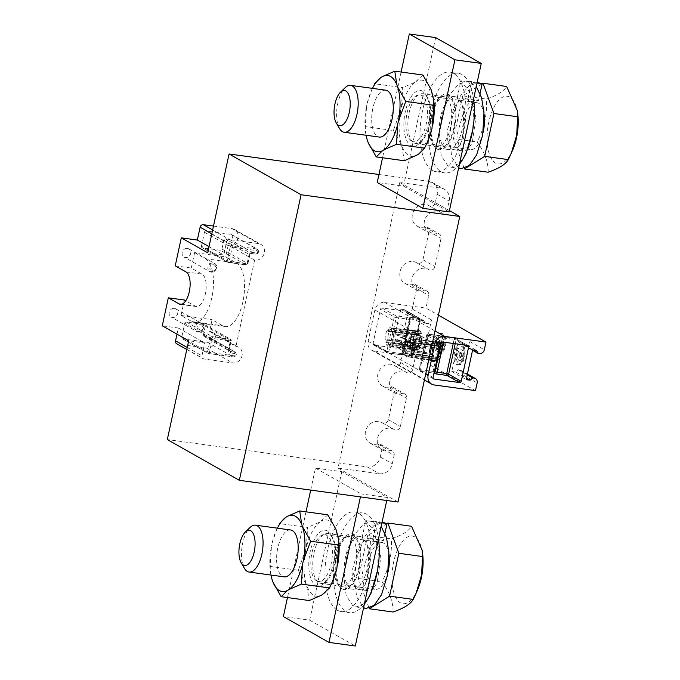 <?xml version="1.0" encoding="UTF-8"?>
<svg xmlns="http://www.w3.org/2000/svg" width="680" height="680" viewBox="0 0 680 680"><rect width="100%" height="100%" fill="white"/><g stroke="black" fill="none" stroke-linecap="round" stroke-linejoin="round"><path stroke-width="0.51" stroke-dasharray="3.4 2.55" d="M457.147 97.962L460.853 80.826L471.376 82.272L467.67 99.407L457.147 97.962L462.596 104.439L465.375 115.957L461.737 141.329L457.691 147.67L453.288 149.583L451.673 148.963L448.018 142.732L447.04 131.469L454.274 106.581L459.79 100.445L465.749 98.745L467.933 99.441L471.639 82.305L477.003 83.045M460.853 80.826L469.412 91.638L473.467 110.916L472.685 130.237M462.493 159.749L456.696 165.665L450.874 167.161L447.967 166.099L441.21 155.533L438.948 136.51L442.034 114.146L449.888 94.486L458.66 84.099L468.154 81.166L471.639 82.305M467.67 99.407L473.127 105.884L475.898 117.394L472.269 142.774L468.214 149.115L463.811 151.019L462.196 150.407L458.541 144.177L457.563 132.906L464.797 108.026L470.313 101.889L476.272 100.189L478.456 100.878L467.933 99.441M480.071 93.415L478.456 100.878M471.376 82.272L476.246 86.564M461.397 168.597L458.49 167.543L451.733 156.978L449.471 137.946L452.565 115.592L460.411 95.931L469.183 85.535L478.677 82.611M362.049 537.761L365.747 520.625L376.278 522.062L372.572 539.197L362.049 537.761L367.498 544.238L370.277 555.747L366.639 581.119L362.593 587.469L358.19 589.373L356.575 588.761L352.92 582.522L351.942 571.26L359.168 546.38L364.684 540.243L370.651 538.543L372.835 539.231L376.541 522.096L381.922 522.835M365.747 520.625L374.306 531.437L378.369 550.707L377.536 570.392M367.489 599.403L361.649 605.421L355.776 606.951L352.869 605.897L346.111 595.323L343.85 576.3L346.936 553.945L354.781 534.284L363.562 523.889L373.056 520.957L376.541 522.096M372.572 539.197L378.021 545.674L380.8 557.183L377.171 582.564L373.116 588.906L368.713 590.818L367.098 590.197L363.443 583.967L362.466 572.704L369.699 547.817L375.216 541.679L381.174 539.979L383.358 540.677L372.835 539.231M384.974 533.213L383.358 540.677M376.278 522.062L381.157 526.371M366.299 608.396L363.392 607.333L356.635 596.768L354.374 577.745L357.459 555.381L365.313 535.721L374.085 525.334L383.579 522.402M475.481 390.618L415.463 356.66L374.144 350.999L434.171 384.965M374.144 350.999A8.874 7.846 119.5 0 1 371.628 350.157A8.874 7.846 119.5 0 1 368.101 341.351L374.892 309.944A8.874 7.846 119.5 0 1 384.642 302.455L425.96 308.108L438.421 315.163M409.199 356.915A9.171 4.029 -82.2 0 0 409.836 357.144A9.171 4.029 -82.2 0 0 415.115 348.611A9.171 4.029 -82.2 0 0 412.326 338.98A9.171 4.029 -82.2 0 0 407.235 346.774A9.171 4.029 -82.2 0 0 409.199 356.915M389.997 346.052A9.171 4.029 -82.2 0 0 390.635 346.273A9.171 4.029 -82.2 0 0 395.904 337.739A9.171 4.029 -82.2 0 0 393.116 328.108A9.171 4.029 -82.2 0 0 388.025 335.903A9.171 4.029 -82.2 0 0 389.997 346.052M424.328 353.022A4.437 3.927 119.5 0 0 422.569 348.619A4.437 3.927 119.5 0 0 421.311 348.202L419.875 348.007L417.333 350.302L413.389 349.758L419.806 320.059L423.75 320.603L425.187 323.442L426.615 323.637A4.437 3.927 119.5 0 0 431.494 319.898L424.328 353.022L405.118 342.159L400.707 362.576A4.292 3.791 -60.5 0 1 394.774 365.78A4.292 3.791 -60.5 0 1 394.629 365.695A11.832 10.463 -60.5 0 0 394.204 365.44A11.832 10.463 -60.5 0 0 379.27 370.583A11.832 10.463 -60.5 0 0 382.551 386.027A11.832 10.463 -60.5 0 0 390.048 386.861A4.292 3.791 -60.5 0 1 392.768 387.166A4.292 3.791 -60.5 0 1 394.468 391.416L388.356 419.688A4.292 3.791 -60.5 0 1 382.432 422.9A4.292 3.791 -60.5 0 1 382.279 422.807A11.832 10.463 -60.5 0 0 381.854 422.552A11.832 10.463 -60.5 0 0 366.92 427.695A11.832 10.463 -60.5 0 0 370.2 443.147A11.832 10.463 -60.5 0 0 377.697 443.981A4.292 3.791 -60.5 0 1 380.418 444.278A4.292 3.791 -60.5 0 1 382.126 448.537L394.128 455.328L392.309 463.752A11.832 10.463 -60.5 0 1 379.312 473.731L337.994 468.078L399.738 182.495L441.056 188.156A11.832 10.463 -60.5 0 1 444.414 189.278A11.832 10.463 -60.5 0 1 449.114 201.017L447.287 209.44A4.292 3.791 119.5 0 1 441.363 212.653A4.292 3.791 119.5 0 1 441.21 212.559A11.832 10.463 119.5 0 0 440.785 212.304A11.832 10.463 119.5 0 0 425.85 217.447A11.832 10.463 119.5 0 0 429.139 232.9A11.832 10.463 119.5 0 0 436.628 233.733A4.292 3.791 119.5 0 1 439.348 234.03A4.292 3.791 119.5 0 1 441.056 238.289L434.936 266.56A4.292 3.791 119.5 0 1 429.012 269.764A4.292 3.791 119.5 0 1 428.859 269.671A11.832 10.463 119.5 0 0 428.434 269.425A11.832 10.463 119.5 0 0 413.508 274.567A11.832 10.463 119.5 0 0 416.789 290.012A11.832 10.463 119.5 0 0 424.277 290.844A4.292 3.791 119.5 0 1 426.998 291.15A4.292 3.791 119.5 0 1 428.706 295.4L425.96 308.108M394.128 455.328A4.292 3.791 119.5 0 0 392.42 451.069A4.292 3.791 119.5 0 0 389.708 450.772A11.832 10.463 119.5 0 1 382.211 449.939A11.832 10.463 119.5 0 1 378.93 434.495A11.832 10.463 119.5 0 1 393.865 429.352A11.832 10.463 119.5 0 1 394.281 429.599A4.292 3.791 119.5 0 0 394.434 429.692A4.292 3.791 119.5 0 0 400.367 426.479L406.478 398.208A4.292 3.791 119.5 0 0 404.77 393.958A4.292 3.791 119.5 0 0 402.05 393.652A11.832 10.463 119.5 0 1 394.561 392.827A11.832 10.463 119.5 0 1 391.28 377.375A11.832 10.463 119.5 0 1 406.207 372.232A11.832 10.463 119.5 0 1 406.631 372.487A4.292 3.791 119.5 0 0 406.784 372.572A4.292 3.791 119.5 0 0 412.709 369.368L415.463 356.66M435.633 37.604L403.521 186.107L377.213 182.504M401.098 72.029L382.559 157.769M386.75 500.497L387.396 497.496L341.776 471.682L315.46 468.087L310.709 490.093M306.008 511.827L287.47 597.558M341.776 471.682L309.672 620.185L283.356 616.582M387.396 497.496L361.08 493.892L360.434 496.893M408.646 338.793A1.479 0.654 -82.2 0 0 408.017 339.889L436.177 343.74A1.479 0.654 97.8 0 1 436.798 342.644L408.646 338.793A9.171 4.029 -82.2 0 1 409.725 338.623A9.171 4.029 -82.2 0 1 411.791 340.57A1.479 0.654 -82.2 0 1 411.859 342.065L411.706 342.796A1.479 0.654 -82.2 0 0 411.995 344.565L440.462 348.585A1.479 0.654 97.8 0 1 440.827 349.724L412.666 345.865A1.479 0.654 -82.2 0 0 412.301 344.734M440.827 349.724A9.171 4.029 -82.2 0 1 439.204 357.212A1.479 0.654 97.8 0 1 438.591 357.765A1.479 0.654 97.8 0 1 438.481 357.731L438.175 357.552A1.479 0.654 -82.2 0 0 438.065 357.519A1.479 0.654 -82.2 0 0 437.265 358.64L437.104 359.372A1.479 0.654 97.8 0 1 436.483 360.468A9.171 4.029 -82.2 0 1 435.396 360.638A9.171 4.029 -82.2 0 1 433.33 358.692A1.479 0.654 97.8 0 1 433.262 357.195L433.423 356.464A1.479 0.654 -82.2 0 0 433.135 354.697L432.828 354.526A1.479 0.654 97.8 0 1 432.463 353.396A9.171 4.029 -82.2 0 1 434.078 345.907A1.479 0.654 97.8 0 1 434.69 345.355L406.538 341.496A1.479 0.654 -82.2 0 1 406.649 341.53L406.954 341.708A1.479 0.654 -82.2 0 0 407.056 341.743A1.479 0.654 -82.2 0 0 407.864 340.62L408.017 339.889M434.69 345.355A1.479 0.654 97.8 0 1 434.8 345.389L435.106 345.559A1.479 0.654 -82.2 0 0 435.217 345.601A1.479 0.654 -82.2 0 0 436.016 344.471L436.177 343.74M406.538 341.496A1.479 0.654 -82.2 0 0 405.926 342.048A9.171 4.029 -82.2 0 0 404.302 349.537A1.479 0.654 -82.2 0 0 404.668 350.676L432.828 354.526M433.33 358.692L405.178 354.832A1.479 0.654 -82.2 0 1 405.11 353.345L405.272 352.614A1.479 0.654 -82.2 0 0 404.974 350.846L404.668 350.676M405.178 354.832A9.171 4.029 -82.2 0 0 407.243 356.787A9.171 4.029 -82.2 0 0 408.323 356.618A1.479 0.654 -82.2 0 0 408.952 355.521L437.104 359.372M438.591 357.765L410.431 353.906A1.479 0.654 -82.2 0 1 410.329 353.872L410.014 353.702A1.479 0.654 -82.2 0 0 409.912 353.659A1.479 0.654 -82.2 0 0 409.113 354.79L408.952 355.521M410.431 353.906A1.479 0.654 -82.2 0 0 411.051 353.353A9.171 4.029 -82.2 0 0 412.666 345.865M436.798 342.644A9.171 4.029 -82.2 0 1 437.886 342.474A9.171 4.029 -82.2 0 1 439.952 344.428A1.479 0.654 97.8 0 1 440.019 345.916L439.858 346.647A1.479 0.654 -82.2 0 0 440.147 348.415L440.462 348.585M389.436 327.921A1.479 0.654 -82.2 0 0 388.807 329.018L416.967 332.877A1.479 0.654 97.8 0 1 417.596 331.78L389.436 327.921A9.171 4.029 -82.2 0 1 390.524 327.751A9.171 4.029 -82.2 0 1 392.589 329.707A1.479 0.654 -82.2 0 1 392.649 331.194L392.496 331.925A1.479 0.654 -82.2 0 0 392.785 333.693L421.251 337.722A1.479 0.654 97.8 0 1 421.617 338.852L393.457 334.993A1.479 0.654 -82.2 0 0 393.091 333.863M421.617 338.852A9.171 4.029 -82.2 0 1 419.993 346.341A1.479 0.654 97.8 0 1 419.381 346.894A1.479 0.654 97.8 0 1 419.271 346.859L418.965 346.681A1.479 0.654 -82.2 0 0 418.854 346.647A1.479 0.654 -82.2 0 0 418.055 347.777L417.902 348.5A1.479 0.654 97.8 0 1 417.274 349.605A9.171 4.029 -82.2 0 1 416.194 349.775A9.171 4.029 -82.2 0 1 414.128 347.82A1.479 0.654 97.8 0 1 414.06 346.332L414.214 345.601A1.479 0.654 -82.2 0 0 413.925 343.833L413.618 343.655A1.479 0.654 97.8 0 1 413.253 342.524A9.171 4.029 -82.2 0 1 414.868 335.036A1.479 0.654 97.8 0 1 415.488 334.483L387.328 330.625A1.479 0.654 -82.2 0 1 387.438 330.667L387.745 330.837A1.479 0.654 -82.2 0 0 387.855 330.879A1.479 0.654 -82.2 0 0 388.654 329.749L388.807 329.018M415.488 334.483A1.479 0.654 97.8 0 1 415.591 334.517L415.897 334.696A1.479 0.654 -82.2 0 0 416.007 334.73A1.479 0.654 -82.2 0 0 416.806 333.608L416.967 332.877M387.328 330.625A1.479 0.654 -82.2 0 0 386.716 331.185A9.171 4.029 -82.2 0 0 385.092 338.674A1.479 0.654 -82.2 0 0 385.458 339.804L413.618 343.655M414.128 347.82L385.968 343.969A1.479 0.654 -82.2 0 1 385.9 342.474L386.061 341.743A1.479 0.654 -82.2 0 0 385.773 339.975L385.458 339.804M385.968 343.969A9.171 4.029 -82.2 0 0 388.034 345.916A9.171 4.029 -82.2 0 0 389.122 345.746A1.479 0.654 -82.2 0 0 389.742 344.649L417.902 348.5M419.381 346.894L391.229 343.043A1.479 0.654 -82.2 0 1 391.119 343L390.813 342.83A1.479 0.654 -82.2 0 0 390.702 342.796A1.479 0.654 -82.2 0 0 389.903 343.918L389.742 344.649M391.229 343.043A1.479 0.654 -82.2 0 0 391.841 342.49A9.171 4.029 -82.2 0 0 393.457 334.993M417.596 331.78A9.171 4.029 -82.2 0 1 418.676 331.602A9.171 4.029 -82.2 0 1 420.741 333.557A1.479 0.654 97.8 0 1 420.809 335.045L420.648 335.775A1.479 0.654 -82.2 0 0 420.945 337.543L421.251 337.722M337.425 610.249A50.277 22.117 -82.2 0 0 341.096 611.515A50.277 22.117 -82.2 0 0 369.826 564.697A50.277 22.117 -82.2 0 0 354.739 511.887A50.277 22.117 -82.2 0 0 326.68 554.395A50.277 22.117 -82.2 0 0 337.425 610.249M309.672 620.185L355.291 646M432.505 170.451A50.277 22.117 -82.2 0 0 436.186 171.717A50.277 22.117 -82.2 0 0 464.916 124.899A50.277 22.117 -82.2 0 0 449.82 72.088A50.277 22.117 -82.2 0 0 421.762 114.606A50.277 22.117 -82.2 0 0 432.505 170.451M403.521 186.107L449.14 211.913M184.373 300.016L181.042 315.444L191.845 321.555A32.529 14.314 -82.2 0 0 194.225 322.371A32.529 14.314 -82.2 0 0 212.381 294.865A32.529 14.314 -82.2 0 0 205.428 258.723L194.624 252.611L225.675 256.861L236.478 262.981A32.529 14.314 97.8 0 1 243.431 299.115A32.529 14.314 97.8 0 1 225.275 326.621A32.529 14.314 97.8 0 1 222.895 325.805L212.092 319.694L209.559 331.406L235.969 346.35A8.576 7.59 -60.5 0 1 238.663 347.2A8.576 7.59 -60.5 0 1 241.663 357.085A8.576 7.59 -60.5 0 1 232.653 362.942L203.966 359.014A2.958 2.618 -60.5 0 1 201.952 355.801L204.731 342.95L188.683 340.756M174.437 308.363A4.734 4.182 -60.5 0 1 175.78 308.813A4.734 4.182 -60.5 0 1 177.097 314.993A4.734 4.182 -60.5 0 1 171.122 317.05A4.734 4.182 -60.5 0 1 169.473 311.593A4.734 4.182 -60.5 0 1 174.437 308.363M208.59 337.152L204.374 336.575A1.479 1.309 119.5 0 1 203.371 334.968L205.283 326.111A1.479 1.309 119.5 0 0 204.272 324.504L186.38 322.056A1.479 1.309 119.5 0 0 184.756 323.298L181.73 337.297A1.479 1.309 119.5 0 0 182.742 338.903L207.476 342.286A2.66 2.354 -60.5 0 0 208.59 337.152L234.396 351.755L230.189 351.177A1.479 0.654 97.8 0 1 230.477 352.945A2.958 2.618 -60.5 0 1 228.463 349.724L230.375 340.875L212.483 338.427L209.457 352.418L234.192 355.801A1.181 1.045 -60.5 0 0 234.685 353.524L230.477 352.945M181.042 315.444L212.092 319.694M187.408 248.395A4.734 4.182 -60.5 0 1 188.751 248.846A4.734 4.182 -60.5 0 1 190.06 255.025A4.734 4.182 -60.5 0 1 184.093 257.082A4.734 4.182 -60.5 0 1 182.435 251.625A4.734 4.182 -60.5 0 1 187.408 248.395M202.019 247.665A1.479 1.309 119.5 0 1 201.424 246.194L227.239 260.797A1.479 1.309 119.5 0 0 227.825 262.267A1.479 1.479 0 0 0 228.352 262.446A1.479 0.654 97.8 0 0 229.151 261.315L227.239 260.797L230.265 246.806L256.912 250.707A1.181 1.045 -60.5 0 1 256.42 252.994L252.212 252.416A2.958 2.618 -60.5 0 0 248.965 254.915L247.052 263.772L229.151 261.315L232.177 247.325A1.479 0.654 97.8 0 0 231.888 245.556L206.082 230.953L230.817 234.337A2.66 2.354 -60.5 0 1 229.704 239.479L225.488 238.901A1.479 1.309 119.5 0 0 223.864 240.15L221.952 249.007A1.479 1.309 119.5 0 1 220.328 250.249L202.436 247.8A1.479 1.309 119.5 0 1 202.019 247.665L227.825 262.267A1.479 1.309 119.5 0 0 228.242 262.403L202.436 247.8M201.424 246.194L204.451 232.203A1.479 1.309 119.5 0 1 206.082 230.953M194.624 252.611L191.284 268.039L202.096 274.15A16.558 7.285 97.8 0 1 205.632 292.545A16.558 7.285 97.8 0 1 196.393 306.552A16.558 7.285 97.8 0 1 195.177 306.136L185.742 300.798M405.118 342.159A4.437 3.927 119.5 0 0 403.359 337.756A4.437 3.927 119.5 0 0 402.101 337.331L400.664 337.135L398.123 339.43L394.179 338.895L400.596 309.196L404.549 309.731L405.977 312.57L407.413 312.774A4.437 3.927 119.5 0 0 412.284 309.026L416.695 288.609L428.706 295.4M419.875 348.007L400.664 337.135M417.333 350.302L398.123 339.43M413.389 349.758L394.179 338.895M419.806 320.059L400.596 309.196M423.75 320.603L404.549 309.731M425.187 323.442L405.977 312.57M209.023 246.661L223.746 254.992L226.525 242.139A2.958 2.618 -60.5 0 1 229.78 239.649L258.459 243.567A8.576 7.59 -60.5 0 1 260.89 244.392A8.576 7.59 -60.5 0 1 263.832 254.413A8.576 7.59 -60.5 0 1 254.618 260.091L235.969 346.35M213.469 226.083L232.05 228.625A8.576 7.59 -60.5 0 1 234.481 229.449A8.576 7.59 -60.5 0 1 237.422 239.471A8.576 7.59 -60.5 0 1 228.208 245.149L254.618 260.091M228.208 245.149L225.675 256.861M209.559 331.406A8.576 7.59 -60.5 0 1 212.254 332.256A8.576 7.59 -60.5 0 1 215.254 342.142A8.576 7.59 -60.5 0 1 206.236 347.999L177.556 344.072L203.966 359.014M176.715 343.791A2.958 2.618 119.5 0 0 177.556 344.072M176.995 334.144L178.321 328.006L204.731 342.95M178.321 328.006L162.273 325.813M175.236 265.837L191.284 268.039M207.697 252.799L223.746 254.992M463.598 345.176L465.035 345.372A4.437 3.927 119.5 0 0 469.906 341.632L462.748 374.756A4.437 3.927 119.5 0 0 460.981 370.362A4.437 3.927 119.5 0 0 459.723 369.937L458.294 369.741L455.744 372.036L451.8 371.501L458.226 341.793L462.171 342.337L463.598 345.176L472.566 350.251M462.171 342.337L476.578 350.489M458.226 341.793L472.625 349.945M451.8 371.501L466.208 379.652M455.744 372.036L466.531 378.139M458.294 369.741L467.254 374.808M378.938 174.496L429.046 181.356A11.832 10.463 -60.5 0 1 432.403 182.487A11.832 10.463 -60.5 0 1 437.104 194.225L435.285 202.648A4.292 3.791 -60.5 0 1 429.352 205.862A4.292 3.791 -60.5 0 1 429.199 205.768L441.21 212.559M416.695 288.609A4.292 3.791 -60.5 0 0 414.995 284.35A4.292 3.791 -60.5 0 0 412.275 284.053A11.832 10.463 -60.5 0 1 404.778 283.22A11.832 10.463 -60.5 0 1 401.498 267.775A11.832 10.463 -60.5 0 1 416.432 262.633A11.832 10.463 -60.5 0 1 416.857 262.879A4.292 3.791 -60.5 0 0 417.01 262.973A4.292 3.791 -60.5 0 0 422.934 259.76L429.046 231.498A4.292 3.791 -60.5 0 0 427.346 227.239A4.292 3.791 -60.5 0 0 424.626 226.933A11.832 10.463 -60.5 0 1 417.129 226.108A11.832 10.463 -60.5 0 1 413.848 210.656A11.832 10.463 -60.5 0 1 428.782 205.513A11.832 10.463 -60.5 0 1 429.199 205.768M382.126 448.537L380.298 456.96A11.832 10.463 -60.5 0 1 367.302 466.939L167.314 439.569M399.738 182.495L449.429 210.613M337.994 468.078L398.021 502.044M430.108 348.984A9.614 4.233 -82.2 0 0 432.004 360.485A9.614 4.233 -82.2 0 0 432.667 360.723A9.614 4.233 -82.2 0 0 438.2 351.773A9.614 4.233 -82.2 0 0 435.276 341.666A9.614 4.233 -82.2 0 0 430.108 348.984M431.851 361.19A10.353 4.556 -82.2 0 0 432.607 361.454A10.353 4.556 -82.2 0 0 438.523 351.815A10.353 4.556 -82.2 0 0 435.412 340.944A10.353 4.556 -82.2 0 0 429.641 349.699A10.353 4.556 -82.2 0 0 431.851 361.19M438.804 341.564A10.353 4.556 97.8 0 1 441.014 353.065A10.353 4.556 97.8 0 1 435.234 361.811A10.353 4.556 97.8 0 1 434.477 361.556A10.353 4.556 97.8 0 1 432.267 350.055A10.353 4.556 97.8 0 1 438.048 341.3A10.353 4.556 97.8 0 1 438.804 341.564M410.899 338.122A9.614 4.233 -82.2 0 0 412.794 349.613A9.614 4.233 -82.2 0 0 413.466 349.851A9.614 4.233 -82.2 0 0 418.99 340.901A9.614 4.233 -82.2 0 0 416.067 330.795A9.614 4.233 -82.2 0 0 410.899 338.122M412.641 350.327A10.353 4.556 -82.2 0 0 413.398 350.582A10.353 4.556 -82.2 0 0 419.313 340.944A10.353 4.556 -82.2 0 0 416.202 330.072A10.353 4.556 -82.2 0 0 410.431 338.827A10.353 4.556 -82.2 0 0 412.641 350.327M419.594 330.692A10.353 4.556 97.8 0 1 421.804 342.193A10.353 4.556 97.8 0 1 416.032 350.948A10.353 4.556 97.8 0 1 415.276 350.684A10.353 4.556 97.8 0 1 413.058 339.184A10.353 4.556 97.8 0 1 418.837 330.438A10.353 4.556 97.8 0 1 419.594 330.692M315.46 468.087L361.08 493.892M438.957 353.923A10.353 4.556 -82.2 0 0 439.713 354.186A10.353 4.556 -82.2 0 0 445.629 344.548A10.353 4.556 -82.2 0 0 442.519 333.676A10.353 4.556 -82.2 0 0 436.747 342.431A10.353 4.556 -82.2 0 0 438.957 353.923M458.167 364.795A10.353 4.556 -82.2 0 0 458.923 365.058A10.353 4.556 -82.2 0 0 464.839 355.419A10.353 4.556 -82.2 0 0 461.728 344.548A10.353 4.556 -82.2 0 0 455.948 353.294A10.353 4.556 -82.2 0 0 458.167 364.795M456.586 364.582A10.353 4.556 -82.2 0 0 457.342 364.837A10.353 4.556 -82.2 0 0 463.258 355.198A10.353 4.556 -82.2 0 0 460.147 344.326A10.353 4.556 -82.2 0 0 454.376 353.082A10.353 4.556 -82.2 0 0 456.586 364.582M437.376 353.71A10.353 4.556 -82.2 0 0 438.133 353.974A10.353 4.556 -82.2 0 0 444.048 344.335A10.353 4.556 -82.2 0 0 440.938 333.464A10.353 4.556 -82.2 0 0 435.166 342.21A10.353 4.556 -82.2 0 0 437.376 353.71M417.707 589.492A34.153 15.02 97.8 0 1 397.12 599.769A34.153 15.02 97.8 0 1 394.697 557.863A34.153 15.02 97.8 0 1 414.664 536.885A34.153 15.02 97.8 0 1 422.611 553.682M512.831 149.702A34.153 15.02 97.8 0 1 492.243 159.978A34.153 15.02 97.8 0 1 489.812 118.073A34.153 15.02 97.8 0 1 509.779 97.096A34.153 15.02 97.8 0 1 517.726 113.892M387.048 523.532L367.616 535.636L391.298 538.875C402.033 535.236 408.774 531.038 411.536 526.269M392.998 612.009C393.363 602.497 389.708 592.416 382.024 581.74C389.122 568.012 392.207 553.724 391.298 538.875M482.162 83.742L462.731 95.837L486.412 99.084C497.148 95.447 503.897 91.239 506.66 86.479M488.121 172.219C488.478 162.707 484.823 152.618 477.147 141.95C484.237 128.222 487.322 113.934 486.412 99.084M367.616 535.636L358.343 578.501L369.121 608.226M358.343 578.501L382.024 581.74M462.731 95.837L453.466 138.712L464.236 168.428M453.466 138.712L477.147 141.95M389.002 554.455A23.664 10.404 -82.2 0 0 383.528 543.048A23.664 10.404 -82.2 0 0 381.795 542.453A23.664 10.404 -82.2 0 0 368.594 562.462A23.664 10.404 -82.2 0 0 373.643 588.744A23.664 10.404 -82.2 0 0 375.377 589.339A23.664 10.404 -82.2 0 0 388.034 572.033M484.092 114.486A23.664 10.404 -82.2 0 0 478.644 103.258A23.664 10.404 -82.2 0 0 476.91 102.663A23.664 10.404 -82.2 0 0 463.709 122.672A23.664 10.404 -82.2 0 0 468.767 148.954A23.664 10.404 -82.2 0 0 470.492 149.549A23.664 10.404 -82.2 0 0 483.098 132.464M316.659 580.941A23.664 10.404 -82.2 0 0 318.393 581.536A23.664 10.404 -82.2 0 0 331.602 561.535A23.664 10.404 -82.2 0 0 326.545 535.254A23.664 10.404 -82.2 0 0 324.81 534.659A23.664 10.404 -82.2 0 0 311.61 554.659A23.664 10.404 -82.2 0 0 316.659 580.941M411.749 141.151A23.664 10.404 -82.2 0 0 413.482 141.746A23.664 10.404 -82.2 0 0 426.683 121.737A23.664 10.404 -82.2 0 0 421.625 95.455A23.664 10.404 -82.2 0 0 419.9 94.86A23.664 10.404 -82.2 0 0 406.691 114.869A23.664 10.404 -82.2 0 0 411.749 141.151M315.741 585.225A28.092 12.359 -82.2 0 0 324.275 583.185A28.092 12.359 -82.2 0 0 333.846 559.776A28.092 12.359 -82.2 0 0 330.922 534.65A28.092 12.359 -82.2 0 0 311.346 547.162A28.092 12.359 -82.2 0 0 315.741 585.225M410.822 145.435A28.092 12.359 -82.2 0 0 419.365 143.386A28.092 12.359 -82.2 0 0 428.935 119.978A28.092 12.359 -82.2 0 0 426.012 94.852A28.092 12.359 -82.2 0 0 406.436 107.372A28.092 12.359 -82.2 0 0 410.822 145.435M318.988 582.735A25.143 11.058 -82.2 0 0 320.824 583.363A25.143 11.058 -82.2 0 0 326.629 580.907A25.143 11.058 -82.2 0 0 335.189 559.954A25.143 11.058 -82.2 0 0 332.571 537.481A25.143 11.058 -82.2 0 0 327.641 533.553A25.143 11.058 -82.2 0 0 313.616 554.803A25.143 11.058 -82.2 0 0 318.988 582.735M414.069 142.936A25.143 11.058 -82.2 0 0 415.913 143.565A25.143 11.058 -82.2 0 0 421.719 141.108A25.143 11.058 -82.2 0 0 430.278 120.165A25.143 11.058 -82.2 0 0 427.661 97.682A25.143 11.058 -82.2 0 0 422.73 93.755A25.143 11.058 -82.2 0 0 408.697 115.013A25.143 11.058 -82.2 0 0 414.069 142.936M340.034 585.616A25.143 11.058 -82.2 0 0 341.878 586.245A25.143 11.058 -82.2 0 0 356.243 562.836A25.143 11.058 -82.2 0 0 348.695 536.435A25.143 11.058 -82.2 0 0 342.89 538.891A25.143 11.058 -82.2 0 0 334.33 559.836A25.143 11.058 -82.2 0 0 336.949 582.318A25.143 11.058 -82.2 0 0 340.034 585.616M435.124 145.817A25.143 11.058 -82.2 0 0 436.96 146.446A25.143 11.058 -82.2 0 0 451.333 123.046A25.143 11.058 -82.2 0 0 443.785 96.636A25.143 11.058 -82.2 0 0 437.979 99.093A25.143 11.058 -82.2 0 0 429.42 120.045A25.143 11.058 -82.2 0 0 432.029 142.519A25.143 11.058 -82.2 0 0 435.124 145.817M342.048 588.829A28.092 12.359 -82.2 0 0 360.629 558.663A28.092 12.359 -82.2 0 0 345.245 536.613A28.092 12.359 -82.2 0 0 335.673 560.023A28.092 12.359 -82.2 0 0 338.598 585.149A28.092 12.359 -82.2 0 0 342.048 588.829M437.138 149.031A28.092 12.359 -82.2 0 0 455.719 118.864A28.092 12.359 -82.2 0 0 440.325 96.815A28.092 12.359 -82.2 0 0 430.754 120.224A28.092 12.359 -82.2 0 0 433.687 145.35A28.092 12.359 -82.2 0 0 437.138 149.031M339.55 128.562A23.664 10.404 97.8 0 1 337.084 107.406A23.664 10.404 97.8 0 1 345.142 87.686M244.426 568.352A23.664 10.404 97.8 0 1 241.97 547.196A23.664 10.404 97.8 0 1 250.027 527.476M358.725 567.808A26.613 11.713 97.8 0 1 344.309 588.072A26.613 11.713 97.8 0 1 336.32 560.108A26.613 11.713 97.8 0 1 351.526 535.33A26.613 11.713 97.8 0 1 358.725 567.808M453.806 128.019A26.613 11.713 97.8 0 1 439.39 148.274A26.613 11.713 97.8 0 1 431.4 120.318A26.613 11.713 97.8 0 1 446.615 95.531A26.613 11.713 97.8 0 1 453.806 128.019M385.688 90.177A23.664 10.404 -82.2 0 0 372.487 110.185A23.664 10.404 -82.2 0 0 377.545 136.468A23.664 10.404 -82.2 0 0 379.27 137.062M290.606 529.975A23.664 10.404 -82.2 0 0 277.398 549.976A23.664 10.404 -82.2 0 0 282.455 576.258A23.664 10.404 -82.2 0 0 284.189 576.852M367.14 568.965A26.613 11.713 97.8 0 1 352.725 589.22A26.613 11.713 97.8 0 1 344.734 561.263A26.613 11.713 97.8 0 1 359.95 536.477A26.613 11.713 97.8 0 1 367.14 568.965M462.23 129.166A26.613 11.713 97.8 0 1 447.814 149.43A26.613 11.713 97.8 0 1 439.824 121.465A26.613 11.713 97.8 0 1 455.031 96.688A26.613 11.713 97.8 0 1 462.23 129.166M367.336 140.275L365.67 133.127L365.296 126.642L366.546 106.326A38.48 16.932 -82.2 0 0 365.525 132.09A38.48 16.932 -82.2 0 0 366.044 135.252M372.462 88.366A38.48 16.932 -82.2 0 0 371.11 91.264A38.48 16.932 -82.2 0 0 367.208 103.249L366.546 106.326M367.208 103.249L371.807 89.675L374.561 83.767L402.662 87.618L401.412 107.933L393.397 130.483L365.296 126.642M272.247 580.065L270.589 572.925L270.207 566.432L271.456 546.116A38.48 16.932 -82.2 0 0 270.436 571.888A38.48 16.932 -82.2 0 0 270.963 575.042M277.38 528.164A38.48 16.932 -82.2 0 0 276.021 531.063A38.48 16.932 -82.2 0 0 272.119 543.048L271.456 546.116M272.119 543.048L276.718 529.473L279.471 523.566L307.581 527.417L306.332 547.731L298.308 570.282L270.207 566.432M364.352 604.087A50.277 22.117 97.8 0 1 349.52 612.663A50.277 22.117 97.8 0 1 345.839 611.396A50.277 22.117 97.8 0 1 335.096 555.552A50.277 22.117 97.8 0 1 363.154 513.034A50.277 22.117 97.8 0 1 378.488 538.688M459.442 164.288A50.277 22.117 97.8 0 1 444.61 172.873A50.277 22.117 97.8 0 1 440.929 171.606A50.277 22.117 97.8 0 1 430.185 115.753A50.277 22.117 97.8 0 1 458.243 73.245A50.277 22.117 97.8 0 1 473.577 98.889M400.75 111.01A38.48 16.932 -82.2 0 0 401.54 144.951L404.37 160.752M393.397 130.483L401.54 144.951M402.33 147.118A38.48 16.932 -82.2 0 0 416.815 155.32M418.268 154.419A38.48 16.932 -82.2 0 0 428.06 140.658M433.644 99.824A38.48 16.932 -82.2 0 0 431.834 91.647M422.909 75.013L415.115 82.186L402.662 87.618M431.052 89.479A38.48 16.932 -82.2 0 0 416.559 81.285M415.115 82.186A38.48 16.932 -82.2 0 0 401.412 107.933M305.668 550.8A38.48 16.932 -82.2 0 0 306.459 584.749L309.281 600.55M298.308 570.282L306.459 584.749M307.241 586.917A38.48 16.932 -82.2 0 0 321.733 595.111M323.178 594.21A38.48 16.932 -82.2 0 0 332.971 580.448M338.563 539.623A38.48 16.932 -82.2 0 0 336.753 531.446M327.82 514.811L320.025 521.985L307.581 527.417M335.962 529.278A38.48 16.932 -82.2 0 0 321.478 521.075M320.025 521.985A38.48 16.932 -82.2 0 0 306.332 547.731M461.057 357.459L460.904 356.091L461.49 356.422L461.771 355.155L461.193 354.807L461.822 353.914L461.584 352.826L460.683 354.093L460.462 352.189L459.85 352.793L460.003 354.152L459.365 353.796L459.094 355.07L459.739 355.453L459.094 356.379L459.331 357.425L460.233 356.159L460.454 358.054L461.057 357.459L460.802 356.082L461.388 356.413L461.66 355.138L461.091 354.79L461.72 353.898L461.473 352.809L460.581 354.076L460.351 352.18L459.748 352.775L459.901 354.144L459.263 353.778L458.983 355.053L459.637 355.436L458.983 356.363L459.221 357.408L460.131 356.142L460.343 358.046L460.955 357.442M458.983 360.493A5.916 2.601 -82.2 0 0 459.416 360.647A5.916 2.601 -82.2 0 0 462.8 355.138A5.916 2.601 -82.2 0 0 461.023 348.925A5.916 2.601 -82.2 0 0 457.716 353.923A5.916 2.601 -82.2 0 0 458.983 360.493M459.094 360.51A5.916 2.601 -82.2 0 0 459.519 360.663A5.916 2.601 -82.2 0 0 462.901 355.155A5.916 2.601 -82.2 0 0 461.125 348.942A5.916 2.601 -82.2 0 0 457.827 353.94A5.916 2.601 -82.2 0 0 459.094 360.51M439.883 349.639A5.916 2.601 -82.2 0 0 440.317 349.792A5.916 2.601 -82.2 0 0 443.692 344.284A5.916 2.601 -82.2 0 0 441.915 338.07A5.916 2.601 -82.2 0 0 438.617 343.069A5.916 2.601 -82.2 0 0 439.883 349.639M439.773 349.63A5.916 2.601 -82.2 0 0 440.206 349.775A5.916 2.601 -82.2 0 0 443.589 344.267A5.916 2.601 -82.2 0 0 441.813 338.053A5.916 2.601 -82.2 0 0 438.515 343.06A5.916 2.601 -82.2 0 0 439.773 349.63M441.142 347.174L441.745 346.57L441.592 345.21L442.179 345.542L442.459 344.267L441.881 343.927L442.51 343.026L442.272 341.947L441.371 343.213L441.15 341.309L440.538 341.912L440.691 343.273L440.054 342.916L439.781 344.182L440.427 344.573L439.781 345.5L440.019 346.536L440.921 345.278L441.142 347.174L441.745 346.57M441.856 346.587L441.592 345.21M441.702 345.227L442.179 345.542M442.289 345.559L442.459 344.267M442.561 344.284L441.881 343.927M441.983 343.944L442.51 343.026M442.62 343.043L442.272 341.947M442.374 341.955L441.371 343.213M441.473 343.23L441.15 341.309M441.252 341.326L440.538 341.912M440.64 341.929L440.691 343.273M440.793 343.289L440.054 342.916M440.156 342.924L439.781 344.182M439.883 344.199L440.427 344.573M440.529 344.582L439.781 345.5M439.883 345.508L440.019 346.536M440.121 346.553L440.921 345.278M441.031 345.287L441.243 347.191M406.827 311.372A1.479 1.309 -60.5 0 1 407.839 312.978L400.426 347.25A1.479 1.309 -60.5 0 1 398.803 348.5L374.068 345.108A1.479 1.309 -60.5 0 1 373.056 343.502L380.469 309.23A1.479 1.309 -60.5 0 1 382.092 307.989L406.827 311.372L419.433 318.503A1.479 0.654 97.8 0 1 419.721 320.272L412.318 354.543L403.368 353.32A1.479 0.654 97.8 0 1 402.569 354.442A1.479 0.654 97.8 0 1 402.458 354.407L411.409 355.631A1.479 1.309 119.5 0 0 413.032 354.382L400.426 347.25M384.642 302.455L435.013 330.956M374.892 309.944L432.505 342.541M368.101 341.351L425.714 373.949M407.864 340.62L436.016 344.471M406.954 341.708L435.106 345.559M406.649 341.53L434.8 345.389M434.078 345.907L405.926 342.048M432.463 353.396L404.302 349.537M404.974 350.846L433.135 354.697M405.272 352.614L433.423 356.464M405.11 353.345L433.262 357.195M436.483 360.468L408.323 356.618M409.113 354.79L437.265 358.64M410.014 353.702L438.175 357.552M410.329 353.872L438.481 357.731M439.204 357.212L411.051 353.353M411.995 344.565L440.147 348.415M411.706 342.796L439.858 346.647M411.859 342.065L440.019 345.916M439.952 344.428L411.791 340.57M388.654 329.749L416.806 333.608M387.745 330.837L415.897 334.696M387.438 330.667L415.591 334.517M414.868 335.036L386.716 331.185M413.253 342.524L385.092 338.674M385.773 339.975L413.925 343.833M386.061 341.743L414.214 345.601M385.9 342.474L414.06 346.332M417.274 349.605L389.122 345.746M389.903 343.918L418.055 347.777M390.813 342.83L418.965 346.681M391.119 343L419.271 346.859M419.993 346.341L391.841 342.49M392.785 333.693L420.945 337.543M392.496 331.925L420.648 335.775M392.649 331.194L420.809 335.045M420.741 333.557L392.589 329.707M200.541 324.734A3.256 2.881 -60.5 0 1 202.028 329.791A3.256 2.881 -60.5 0 1 197.013 329.103A3.256 2.881 -60.5 0 1 200.541 324.734M213.511 264.767A3.256 2.881 -60.5 0 1 214.999 269.815A3.256 2.881 -60.5 0 1 209.984 269.135A3.256 2.881 -60.5 0 1 213.511 264.767M453.245 343.476L454.129 339.397L444.388 338.062A1.479 0.654 97.8 0 1 445.196 336.94A1.479 0.654 97.8 0 1 445.298 336.974A2.958 0.459 -167.8 0 1 441.464 335.937A1.479 0.654 -82.2 0 0 441.363 335.903A1.479 0.654 -82.2 0 0 440.563 337.025L433.151 371.297A1.479 0.654 -82.2 0 0 433.44 373.065L420.282 371.263A1.479 0.654 97.8 0 1 419.993 369.495L427.405 335.223L442.476 337.543L441.507 342.014M434.358 371.552L419.152 369.521L426.683 335.385A1.479 1.309 -60.5 0 1 428.315 334.135L441.464 335.937A1.479 1.309 -60.5 0 1 442.476 337.543L444.388 338.062L443.513 342.142M200.251 322.966A4.734 4.182 -60.5 0 1 201.594 323.416A4.734 4.182 -60.5 0 1 202.904 329.596A4.734 4.182 -60.5 0 1 196.936 331.653A4.734 4.182 -60.5 0 1 195.279 326.196A4.734 4.182 -60.5 0 1 200.251 322.966M182.742 338.903L208.547 353.506A1.479 0.654 -82.2 0 0 208.658 353.541A1.479 0.654 -82.2 0 0 209.457 352.418L207.544 351.9A1.479 1.309 119.5 0 0 208.547 353.506L233.282 356.889A2.66 2.354 -60.5 0 0 234.396 351.755A1.479 0.654 97.8 0 1 234.685 353.524M207.476 342.286L233.282 356.889A1.479 0.654 -82.2 0 0 233.393 356.932A1.479 0.654 -82.2 0 0 234.192 355.801M204.374 336.575L230.189 351.177A1.479 1.309 -60.5 0 1 229.177 349.571L231.225 340.85L230.375 340.875A1.479 0.654 -82.2 0 0 230.087 339.107L212.194 336.659A1.479 0.654 -82.2 0 1 212.483 338.427L210.57 337.909L207.544 351.9L181.73 337.297M186.38 322.056L212.194 336.659A1.479 1.309 119.5 0 0 210.57 337.909L184.756 323.298M204.697 324.64L230.503 339.252A1.479 1.479 0 0 1 231.225 340.85L231.089 340.714A1.479 1.309 119.5 0 0 230.087 339.107L204.272 324.504M203.371 334.968L229.177 349.571L231.089 340.714L205.283 326.111M203.957 336.43L229.763 351.033L229.304 349.699L228.463 349.724M213.214 262.999A4.734 4.182 -60.5 0 1 214.557 263.449A4.734 4.182 -60.5 0 1 215.874 269.628A4.734 4.182 -60.5 0 1 209.899 271.685A4.734 4.182 -60.5 0 1 208.25 266.228A4.734 4.182 -60.5 0 1 213.214 262.999M248.965 254.915L249.806 254.889L247.894 263.738A1.479 1.479 0 0 1 246.245 264.894A1.479 0.654 97.8 0 1 246.143 264.86L228.242 262.403A1.479 0.654 97.8 0 0 228.352 262.446L246.245 264.894A1.479 0.654 97.8 0 0 247.052 263.772L247.767 263.611L221.952 249.007M204.451 232.203L230.265 246.806A1.479 1.309 119.5 0 1 231.888 245.556L256.624 248.94A2.66 2.354 -60.5 0 1 255.51 254.082L251.302 253.504A1.479 0.654 -82.2 0 0 251.413 253.547L249.679 254.753L247.767 263.611A1.479 1.309 119.5 0 1 246.143 264.86L220.328 250.249M230.817 234.337L256.624 248.94A1.479 0.654 97.8 0 1 256.912 250.707M229.704 239.479L255.51 254.082A1.479 0.654 -82.2 0 0 255.621 254.125A1.479 0.654 -82.2 0 0 256.42 252.994M231.565 234.591L257.38 249.195C259.352 251.71 258.765 253.351 255.621 254.125L251.413 253.547A1.479 0.654 -82.2 0 0 252.212 252.416M223.864 240.15L249.679 254.753A1.479 1.309 -60.5 0 1 251.302 253.504L225.488 238.901M434.052 372.997A1.479 1.309 -60.5 0 1 433.44 373.065A2.958 0.459 12.2 0 0 433.984 373.311M191.845 321.555L222.895 325.805M205.428 258.723L236.478 262.981M468.061 345.584L455.456 338.453A1.479 1.479 0 0 0 454.929 338.274A1.479 0.654 97.8 0 1 455.039 338.308A1.479 1.309 -60.5 0 1 456.042 339.915L454.129 339.397A1.479 0.654 97.8 0 1 454.929 338.274L441.889 336.082A1.479 1.479 0 0 0 441.363 335.903L428.204 334.101A1.479 0.654 97.8 0 0 427.405 335.223L426.555 335.257A1.479 1.479 0 0 1 428.204 334.101A1.479 0.654 97.8 0 1 428.315 334.135L442.119 341.947M433.33 378.649L420.282 371.263A1.479 1.309 -60.5 0 1 419.279 369.656L426.683 335.385L440.495 343.196M433.083 377.468L419.152 369.521A1.479 1.479 0 0 0 419.866 371.118L433.67 378.93M465.222 345.108L456.042 339.915L455.217 343.74M445.298 336.974L455.039 338.308L467.644 345.44M421.311 348.202L402.101 337.331M426.615 323.637L407.413 312.774M211.803 233.809L226.525 242.139M212.636 229.95L229.78 239.649M232.05 228.625L258.459 243.567M206.236 347.999L232.653 362.942M187.23 347.471L201.952 355.801M181.619 304.274L195.177 306.136M186.04 271.949L202.096 274.15M465.035 345.372L479.442 353.524M459.723 369.937L467.373 374.263M435.285 202.648L447.287 209.44M437.104 194.225L449.114 201.017M424.626 226.933L436.628 233.733M429.046 231.498L441.056 238.289M422.934 259.76L434.936 266.56M416.857 262.879L428.859 269.671M412.275 284.053L424.277 290.844M390.048 386.861L402.05 393.652M394.629 365.695L406.631 372.487M394.468 391.416L406.478 398.208M388.356 419.688L400.367 426.479M382.279 422.807L394.281 429.599M377.697 443.981L389.708 450.772M380.298 456.96L392.309 463.752M431.494 319.898L412.284 309.026M400.707 362.576L412.709 369.368M462.748 374.756L477.147 382.908M469.906 341.632L484.313 349.784M367.302 466.939L379.312 473.731M429.046 181.356L441.056 188.156M458.533 363.077A8.576 3.774 -82.2 0 0 464.236 352.368A8.576 3.774 -82.2 0 0 458.201 348.95A8.576 3.774 -82.2 0 0 458.533 363.077M439.322 352.214A8.576 3.774 -82.2 0 0 445.026 341.496A8.576 3.774 -82.2 0 0 439 338.087A8.576 3.774 -82.2 0 0 439.322 352.214M409.343 319.362L401.94 353.634L403.368 353.32L410.779 319.048L420.572 320.246A1.479 1.479 0 0 0 419.849 318.648A1.479 1.309 119.5 0 0 419.433 318.503L410.482 317.279A2.958 0.459 12.2 0 0 409.054 317.594A1.479 0.654 -82.2 0 1 409.343 319.362L410.193 319.337L402.781 353.608A1.479 1.479 0 0 1 401.14 354.764A1.479 0.654 -82.2 0 0 401.94 353.634L388.781 351.832L396.194 317.569L409.343 319.362M410.482 317.279A1.479 0.654 97.8 0 1 410.779 319.048L409.929 319.073L402.653 353.473A1.479 1.309 119.5 0 1 401.03 354.722A1.479 0.654 -82.2 0 0 401.14 354.764L387.982 352.962A1.479 0.654 97.8 0 1 387.872 352.92L374.068 345.108M407.243 311.517L419.849 318.648A1.479 1.309 119.5 0 1 420.444 320.11L413.159 354.518L412.318 354.543A1.479 0.654 97.8 0 1 411.51 355.666L401.548 354.374L402.526 353.345L409.929 319.073L409.471 317.738A1.479 1.309 119.5 0 1 410.065 319.209L410.193 319.337A1.479 1.479 0 0 0 409.479 317.738A1.479 1.309 119.5 0 0 409.054 317.594L395.896 315.8A1.479 0.654 97.8 0 1 396.194 317.569L394.273 317.041L380.469 309.23M398.803 348.5L411.409 355.631A1.479 0.654 97.8 0 0 411.51 355.666A1.479 1.479 0 0 0 413.159 354.518L420.444 320.11L407.839 312.978M373.643 344.973L387.455 352.784A1.479 1.479 0 0 0 387.982 352.962A1.479 0.654 97.8 0 0 388.781 351.832L386.861 351.313A1.479 1.309 119.5 0 0 387.872 352.92L401.03 354.722A2.958 0.459 -167.8 0 1 402.458 354.407M373.056 343.502L386.861 351.313L394.273 317.041A1.479 1.309 119.5 0 1 395.896 315.8L382.092 307.989M453.296 149.583L463.819 151.019M465.749 98.745L476.272 100.189M450.883 167.161L458.592 168.215M468.154 81.166L477.147 82.399M358.19 589.373L368.721 590.818M370.651 538.543L381.174 539.979M355.784 606.951L363.502 608.013M373.056 520.957L382.058 522.189M435.217 345.601L407.056 341.743M435.396 360.638L407.243 356.787M438.065 357.519L409.912 353.659M437.886 342.474L409.725 338.623M416.007 334.73L387.855 330.879M416.194 349.775L388.034 345.916M418.854 346.647L390.702 342.796M418.676 331.602L390.524 327.751M175.78 308.813L201.594 323.416C204.365 324.878 204.391 327.497 201.671 331.262L196.936 331.653L171.122 317.05M209.338 337.399L235.152 352.01C237.125 354.518 236.538 356.159 233.393 356.932L208.658 353.541A1.479 1.479 0 0 1 208.131 353.37L182.316 338.759M188.751 248.846L214.557 263.449C217.328 264.911 217.353 267.521 214.633 271.286L209.899 271.685L184.093 257.082M194.225 322.371L225.275 326.621M234.481 229.449L260.89 244.392M212.254 332.256L238.663 347.2M186.787 349.495L203.124 358.734M180.336 304.351L196.393 306.552M429.352 205.862L441.363 212.653M417.129 226.108L429.139 232.9M428.782 205.513L440.785 212.304M427.346 227.239L439.348 234.03M417.01 262.973L429.012 269.764M404.778 283.22L416.789 290.012M416.432 262.633L428.434 269.425M382.551 386.027L394.561 392.827M394.204 365.44L406.207 372.232M392.768 387.166L404.77 393.958M382.432 422.9L394.434 429.692M370.2 443.147L382.211 449.939M381.854 422.552L393.865 429.352M380.418 444.278L392.42 451.069M422.569 348.619L403.359 337.756M394.774 365.78L406.784 372.572M460.981 370.362L467.423 374.008M414.995 284.35L426.998 291.15M432.607 361.454L435.234 361.811M435.412 340.944L438.048 341.3M371.628 350.157L424.405 380.018M409.836 357.144L432.667 360.723M412.326 338.98L435.276 341.666M413.398 350.582L416.032 350.948M416.202 330.072L418.837 330.438M390.635 346.273L413.466 349.851M393.116 328.108L416.067 330.795M432.403 182.487L444.414 189.278M461.728 344.548L460.147 344.326C466.794 342.89 464.975 366.673 457.342 364.837L458.923 365.058M442.519 333.676L440.938 333.464C447.585 332.027 445.765 355.801 438.133 353.974L439.713 354.186M318.393 581.536L375.377 589.339M324.81 534.659L381.795 542.453M413.482 141.746L470.492 149.549M419.9 94.86L476.91 102.663M332.571 537.481L330.922 534.65M326.629 580.907L324.275 583.185M427.661 97.682L426.012 94.852M421.719 141.108L419.365 143.386M320.824 583.363L341.878 586.245M327.641 533.553L348.695 536.435M415.913 143.565L436.96 146.446M422.73 93.755L443.785 96.636M336.949 582.318L338.598 585.149M342.89 538.891L345.245 536.613M432.029 142.519L433.687 145.35M437.979 99.093L440.325 96.815M359.95 536.477L351.526 535.33M352.725 589.22L344.309 588.072M455.031 96.688L446.615 95.531M447.814 149.43L439.39 148.274M365.525 132.09L365.661 133.127M371.11 91.264L371.798 89.675M270.436 571.888L270.58 572.925M276.021 531.063L276.709 529.465M341.096 611.515L349.52 612.663M354.739 511.887L363.154 513.034M436.186 171.717L444.61 172.873M449.82 72.088L458.243 73.245"/><path stroke-width="1.02" d="M472.685 130.237L466.123 153.425L462.493 159.749M477.147 82.399L482.162 83.751L480.071 93.415M476.246 86.564L481.534 97.614L483.99 112.353L482.706 134.963L476.654 154.87L469.344 165.461L461.397 168.597M477.003 83.045L482.162 83.751M377.536 570.392L371.025 593.223L367.489 599.403M382.058 522.189L387.065 523.54L384.974 533.213M381.157 526.371L386.444 537.413L388.892 552.152L387.6 574.753L381.548 594.66L374.238 605.26L366.299 608.396L363.502 608.013M381.922 522.835L387.065 523.54M467.423 374.008L475.388 378.513A4.437 3.927 119.5 0 1 477.147 382.908L475.481 390.618L434.171 384.965A8.874 7.846 119.5 0 1 431.655 384.124A8.874 7.846 119.5 0 1 428.128 375.317L434.92 343.901A8.874 7.846 119.5 0 1 444.669 336.421L485.979 342.074L484.313 349.784A4.437 3.927 119.5 0 1 479.442 353.524L478.006 353.328L472.566 350.251M438.421 315.163L485.979 342.074M382.559 157.769L377.213 182.504L422.824 208.318L449.14 211.913L481.253 63.418L435.633 37.604L409.317 34L401.098 72.029M310.709 490.093L306.008 511.827M287.47 597.558L283.356 616.582L328.975 642.396L360.434 496.893M328.975 642.396L355.291 646L386.75 500.497M422.824 208.318L454.937 59.815L409.317 34M481.253 63.418L454.937 59.815M185.742 300.798L184.373 300.016L168.317 297.823L179.129 303.935A16.558 7.285 -82.2 0 0 180.336 304.351A16.558 7.285 -82.2 0 0 189.576 290.351A16.558 7.285 -82.2 0 0 186.04 271.949L175.236 265.837L181.288 237.847L197.336 240.049L200.115 227.197L211.803 233.809M197.336 240.049L209.023 246.661M213.469 226.083L203.362 224.698A2.958 2.618 119.5 0 0 200.115 227.197M176.995 334.144L175.542 340.858A2.958 2.618 119.5 0 0 176.715 343.791L186.787 349.495M168.317 297.823L162.273 325.813L188.683 340.756L167.314 439.569L239.343 480.318L301.087 194.744L459.765 216.461L398.021 502.044L239.343 480.318M181.288 237.847L207.697 252.799L229.058 153.986L378.938 174.496M442.119 341.947A1.479 1.309 119.5 0 0 440.495 343.196L433.083 377.468A1.479 1.309 119.5 0 0 434.087 379.075L459.612 382.568A1.479 1.309 119.5 0 0 461.236 381.319L468.647 347.055A1.479 1.309 119.5 0 0 467.644 345.44L442.119 341.947M466.531 378.139L470.152 380.188L466.208 379.652L472.625 349.945L476.578 350.489L478.006 353.328M467.254 374.808L472.693 377.893L470.152 380.188M475.388 378.513A4.437 3.927 119.5 0 0 474.13 378.089L472.693 377.893M229.058 153.986L301.087 194.744M449.429 210.613L459.765 216.461M369.121 608.226L369.317 608.762L389.555 596.164L398.828 553.29L387.855 523.031L411.536 526.269L422.144 550.248L422.611 553.682A34.153 15.02 97.8 0 1 417.707 589.492L416.126 593.198M482.97 83.24L506.66 86.479L517.267 110.457L517.726 113.892A34.153 15.02 97.8 0 1 512.831 149.702L508.36 159.613C505.639 164.347 498.899 168.546 488.121 172.219L464.44 168.971L484.679 156.374L493.943 113.501L482.97 83.24L482.162 83.742M422.144 550.248L422.51 556.538L421.566 575.076L416.118 593.189L413.245 599.403C410.524 604.137 403.775 608.345 392.998 612.009L369.317 608.762M517.267 110.457L517.625 116.747L516.681 135.286L511.241 153.399M387.855 523.031L387.048 523.532M398.828 553.29L422.51 556.538M389.555 596.164L413.245 599.403M464.236 168.428L464.44 168.971M493.943 113.501L517.625 116.747M484.679 156.374L508.36 159.613M388.034 572.033A23.664 10.404 -82.2 0 0 389.002 554.455M483.098 132.464A23.664 10.404 -82.2 0 0 484.092 114.486M345.839 90.959A17.748 7.803 97.8 0 1 348.611 114.996A17.748 7.803 97.8 0 1 336.243 122.901A17.748 7.803 97.8 0 1 334.399 107.041A17.748 7.803 97.8 0 1 340.442 92.251A17.748 7.803 97.8 0 1 345.839 90.959M250.716 530.748A17.748 7.803 97.8 0 1 253.487 554.787A17.748 7.803 97.8 0 1 241.128 562.692A17.748 7.803 97.8 0 1 239.283 546.831A17.748 7.803 97.8 0 1 245.327 532.04A17.748 7.803 97.8 0 1 250.716 530.748M340.442 92.251L345.142 87.686A23.664 10.404 97.8 0 1 350.608 85.374A23.664 10.404 97.8 0 1 352.333 85.969A23.664 10.404 97.8 0 1 357.391 112.251A23.664 10.404 97.8 0 1 344.19 132.26A23.664 10.404 97.8 0 1 339.55 128.562L336.243 122.901M245.327 532.04L250.027 527.476A23.664 10.404 97.8 0 1 255.484 525.164A23.664 10.404 97.8 0 1 257.219 525.759A23.664 10.404 97.8 0 1 262.276 552.041A23.664 10.404 97.8 0 1 249.067 572.05A23.664 10.404 97.8 0 1 244.426 568.352L241.128 562.692M344.19 132.26L379.27 137.062A23.664 10.404 -82.2 0 0 392.479 117.053A23.664 10.404 -82.2 0 0 387.421 90.772A23.664 10.404 -82.2 0 0 385.688 90.177L350.608 85.374M249.067 572.05L284.189 576.852A23.664 10.404 -82.2 0 0 297.389 556.852A23.664 10.404 -82.2 0 0 292.332 530.57A23.664 10.404 -82.2 0 0 290.606 529.975L255.484 525.164M366.044 135.252A38.48 16.932 -82.2 0 0 367.336 140.275L368.118 142.443A38.48 16.932 -82.2 0 0 382.611 150.637L376.261 156.901L368.118 142.443M397.757 123.981L396.508 144.305L384.055 149.736A38.48 16.932 -82.2 0 0 397.757 123.981L398.421 120.912A38.48 16.932 -82.2 0 0 397.63 86.963L405.773 101.43L398.421 120.912M382.355 76.602L394.8 71.171L396.839 84.796A38.48 16.932 -82.2 0 0 382.355 76.602L380.902 77.503A38.48 16.932 -82.2 0 0 372.462 88.366M382.611 150.637L384.055 149.736M397.63 86.963L396.839 84.796M374.561 83.767L380.902 77.503M270.963 575.042A38.48 16.932 -82.2 0 0 272.247 580.065L273.028 582.233A38.48 16.932 -82.2 0 0 287.521 590.435L281.18 596.7L273.028 582.233M302.668 563.779L301.418 584.094L288.975 589.526A38.48 16.932 -82.2 0 0 302.668 563.779L303.331 560.711A38.48 16.932 -82.2 0 0 302.541 526.762L310.683 541.229L303.331 560.711M287.266 516.392L299.719 510.96L301.758 524.594A38.48 16.932 -82.2 0 0 287.266 516.392L285.821 517.302A38.48 16.932 -82.2 0 0 277.38 528.164M287.521 590.435L288.975 589.526M302.541 526.762L301.758 524.594M279.471 523.566L285.821 517.302M378.488 538.688A50.277 22.117 97.8 0 1 364.352 604.087M473.577 98.889A50.277 22.117 97.8 0 1 459.442 164.288M396.508 144.305L424.609 148.147L418.268 154.419L404.37 160.752L376.261 156.901M424.609 148.147L428.06 140.658A38.48 16.932 -82.2 0 0 431.962 128.665L433.874 105.281L405.773 101.43M427.363 142.248L431.962 128.665M432.625 125.596A38.48 16.932 -82.2 0 0 433.644 99.824L431.052 89.479L422.909 75.013L394.8 71.171M433.874 105.281L433.5 98.796M301.418 584.094L329.519 587.945L321.733 595.111L309.281 600.55L281.18 596.7M329.519 587.945L332.971 580.448A38.48 16.932 -82.2 0 0 336.88 568.463L338.793 545.071L310.683 541.229M332.282 582.038L336.88 568.463M337.543 565.394A38.48 16.932 -82.2 0 0 338.563 539.623L335.962 529.278L327.82 514.811L299.719 510.96M338.793 545.071L338.411 538.586M435.013 330.956L444.669 336.421M432.505 342.541L434.92 343.901M425.714 373.949L428.128 375.317M441.507 342.014L435.064 371.815L434.358 371.552M453.245 343.476L446.717 373.668L435.064 371.815A1.479 1.309 -60.5 0 1 434.052 372.997M443.513 342.142L436.985 372.334A1.479 0.654 97.8 0 0 437.274 374.102L447.006 375.436A1.479 0.654 97.8 0 1 446.717 373.668L448.638 374.187A1.479 1.309 -60.5 0 1 447.006 375.436L459.612 382.568M433.984 373.311A2.958 0.459 12.2 0 0 437.274 374.102M455.217 343.74L448.638 374.187L461.236 381.319M203.362 224.698L212.636 229.95M175.542 340.858L187.23 347.471M179.129 303.935L181.619 304.274M433.33 378.649L434.087 379.075M465.222 345.108L468.647 347.055M467.373 374.263L474.13 378.089M458.592 168.215L461.414 168.606M424.405 380.018L431.655 384.124"/></g></svg>
